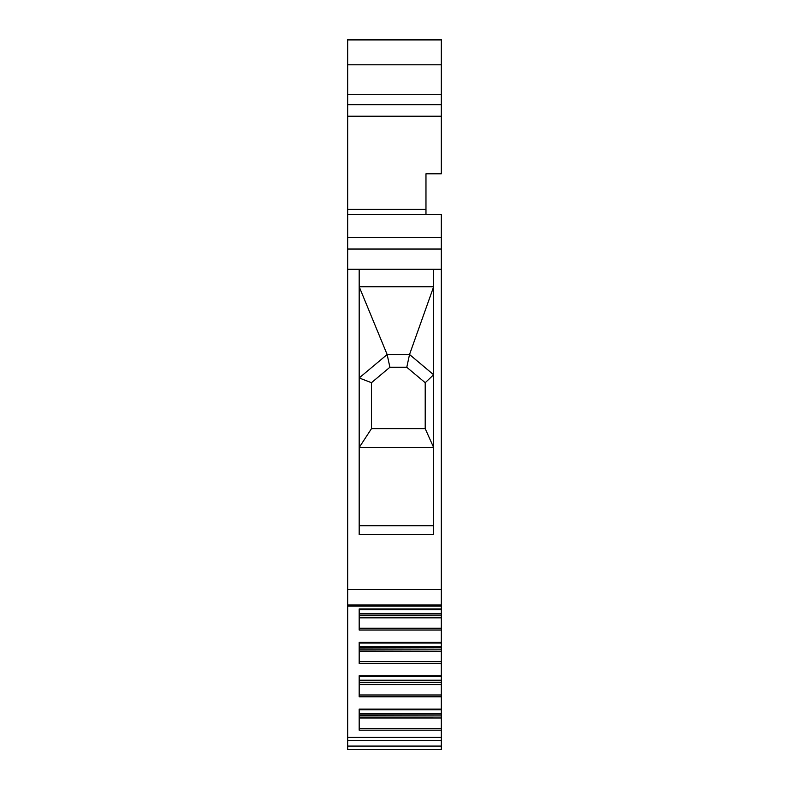 <?xml version="1.0" encoding="UTF-8"?>
<svg xmlns="http://www.w3.org/2000/svg" width="789" height="789" viewBox="0 0 789 789"><rect width="100%" height="100%" fill="white"/><g stroke="black" fill="none" stroke-linecap="round" stroke-linejoin="round"><path stroke-width="1.18" d="M441.327 39.953L347.673 39.953L347.673 39.45L441.327 39.45L441.327 116.22L347.673 116.22L347.673 214.48L441.327 214.48L441.327 249.028L347.673 249.028L347.673 737.409L441.327 737.409L441.327 717.98L359.182 717.98M347.673 214.48L347.673 237.509L441.327 237.509M441.327 116.22L441.327 173.797L425.971 173.797L425.971 214.48M347.673 39.953L347.673 116.22M359.182 717.783L441.327 717.98M441.327 717.783L441.327 715.919L359.182 715.919M359.182 715.702L441.327 715.919M441.327 715.702L441.327 709.38M441.327 709.804L359.182 709.804L441.327 709.548L441.327 684.596L359.182 684.596M359.182 684.398L441.327 684.596M441.327 684.398L441.327 682.544L359.182 682.544M359.182 680.739L441.327 680.739L441.327 682.317L359.182 682.317L441.327 682.544M441.327 680.739L441.327 676.005M441.327 676.429L359.182 676.429L441.327 676.163L441.327 651.211L359.182 651.211M359.182 651.014L441.327 651.211M441.327 651.014L441.327 649.16L359.182 649.16M359.182 648.933L441.327 649.16M441.327 648.933L441.327 642.621M441.327 643.045L359.182 643.045L441.327 642.788L441.327 617.826L359.182 617.826M359.182 617.629L441.327 617.826M441.327 617.629L441.327 615.775L359.182 615.775M359.182 615.548L441.327 615.775M441.327 615.548L441.327 609.236M441.327 609.66L359.182 609.66L441.327 609.404L441.327 589.551L347.673 589.551M441.327 589.551L441.327 269.276L433.654 269.276L433.654 534.597L359.182 534.597L359.182 269.276L347.673 269.276M406.779 367.25L389.894 367.25L387.143 354.508L359.182 377.97L359.182 286.723L387.143 354.508L409.53 354.508L406.779 367.25L425.212 382.704L433.654 374.745L409.53 354.508L433.654 286.723L359.182 286.723L359.182 269.276L433.654 269.276M425.212 382.704L425.212 428.664L433.654 447.55L359.182 447.55L359.182 525.74L433.654 525.74M425.212 428.664L371.471 428.664L359.182 447.55L359.182 377.97L371.471 382.704L371.471 428.664M389.894 367.25L371.471 382.704M441.327 709.104L359.182 709.104L359.182 730.17L441.327 730.17M441.327 675.719L359.182 675.719L359.182 696.786L441.327 696.786M441.327 642.335L359.182 642.335L359.182 663.401L441.327 663.401M441.327 608.95L359.182 608.95L359.182 630.016L441.327 630.016M441.327 746.088L347.673 746.088L347.673 749.55L441.327 749.55L441.327 737.409M347.673 746.088L347.673 737.409M441.327 269.276L441.327 249.028M347.673 237.509L347.673 249.028M425.971 209.401L347.673 209.401M347.673 104.7L441.327 104.7M441.327 94.719L347.673 94.719M347.673 64.797L441.327 64.797M359.182 728.385L441.327 728.385M359.182 714.124L441.327 714.124M441.327 713.611L359.182 713.611M359.182 695.001L441.327 695.001M441.327 680.226L359.182 680.226M359.182 661.616L441.327 661.616M359.182 647.355L441.327 647.355M441.327 646.842L359.182 646.842M359.182 628.231L441.327 628.231M359.182 613.97L441.327 613.97M441.327 613.457L359.182 613.457M347.673 740.693L441.327 740.693M441.327 605.015L347.673 605.015M347.673 39.45L441.327 39.45M441.327 606.11L347.673 606.11"/></g></svg>
